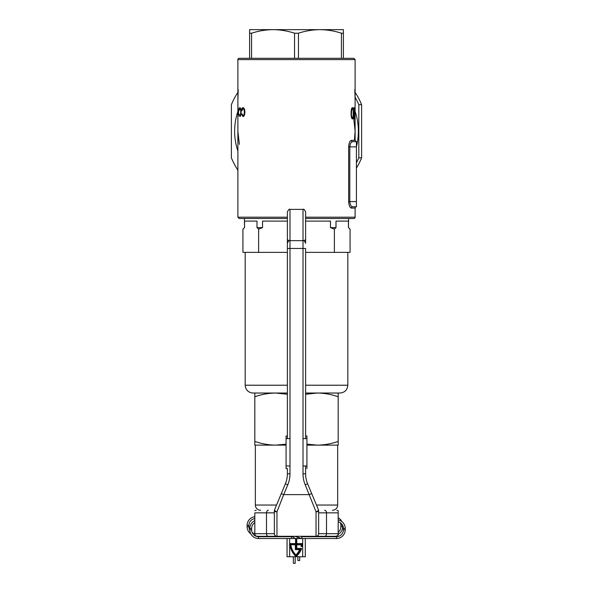 <?xml version="1.0" encoding="UTF-8"?>
<svg xmlns="http://www.w3.org/2000/svg" width="593" height="593" viewBox="0 0 593 593"><rect width="100%" height="100%" fill="white"/><g stroke="black" fill="none" stroke-linecap="round" stroke-linejoin="round"><path stroke-width="0.89" d="M355.111 208.084L351.449 208.084A1.305 1.223 90 0 1 352.672 206.787L356.415 206.787L352.672 206.787C351.123 206.601 350.166 204.859 349.803 201.576L356.415 201.576L356.415 206.787A1.305 1.305 0 0 0 355.111 208.084L355.111 217.201A1.305 1.305 0 0 1 353.806 218.506L305.617 218.506M355.111 59.604L237.889 59.604A1.305 1.305 0 0 1 239.194 58.307L353.806 58.307L355.111 59.604L355.103 110.78M242.937 115.598C243.812 115.45 244.264 114.308 244.301 112.181C244.294 110.031 243.849 108.853 242.967 108.638L241.914 110.832L241.484 110.543C241.662 108.66 242.144 107.696 242.922 107.659C244.146 107.778 244.805 109.282 244.916 112.173C244.79 114.96 244.123 116.421 242.922 116.569L241.536 114.071L241.966 113.804L242.937 115.598L244.22 115.598M238.178 109.868L238.668 109.861L238.668 110.832L238.156 116.428L238.082 107.807L238.178 109.868L238.668 109.868L238.082 109.868M351.093 113.293C351.041 110.12 351.479 108.2 352.42 107.526C353.213 108.2 353.554 110.113 353.45 113.278C353.561 116.428 353.22 118.348 352.427 119.045C351.493 118.4 351.049 116.48 351.093 113.293M354.325 112.329L353.954 115.746L354.384 118L354.844 115.331L354.377 119.045L353.732 115.776L354.599 108.86L353.695 108.867L353.695 107.807L354.866 107.8L354.08 112.329M239.869 115.598C240.41 115.398 240.691 114.256 240.706 112.181C240.714 110.083 240.439 108.904 239.883 108.638L239.031 110.543C239.112 108.697 239.387 107.733 239.861 107.659C240.625 107.837 241.04 109.342 241.099 112.173C241.025 114.894 240.617 116.361 239.861 116.569L239.061 114.071L239.869 115.598L240.654 115.598M237.889 59.604L237.889 99.98L238.186 89.565M237.889 99.98L237.889 217.201L287.383 217.201M351.449 208.084C349.9 207.772 348.966 205.601 348.647 201.576L348.647 146.871C348.966 142.839 349.9 140.667 351.449 140.356L355.111 140.356L356.415 141.66L356.415 201.576M355.074 110.387L355.111 140.356M355.103 110.387L355.111 109.979M355.111 99.98L354.814 89.565M356.415 146.871L349.803 146.871C350.174 143.58 351.123 141.838 352.672 141.66L356.415 141.66M350.018 207.009L350.441 207.55M237.889 170.117A70.33 70.33 0 0 1 231.381 157.805L231.381 157.479M231.381 105.005L231.381 104.679A70.33 70.33 0 0 1 238.06 92.115M231.381 104.679L231.381 157.805M361.619 105.005L361.619 104.679A70.33 70.33 0 0 0 361.619 104.664L361.619 157.82L358.809 157.782L358.809 104.694A67.728 67.728 0 0 0 355.088 97.267M287.383 218.506L239.194 218.506L237.889 217.201M351.612 118L352.42 118C353.028 117.332 353.287 115.746 353.183 113.256L353.45 113.278M351.093 113.263L351.479 113.263C351.412 115.731 351.723 117.31 352.42 118M351.219 110.446L351.627 110.446L351.479 113.263M351.627 108.519L352.412 108.519L351.627 110.446M353.183 113.256C353.287 110.772 353.028 109.186 352.412 108.519M353.917 118L354.384 118M353.695 108.86L354.599 108.86M237.919 111.662L237.889 115.583L237.889 111.662M238.668 110.832L238.082 110.839M238.29 114.723L238.512 110.832M238.178 110.839L238.178 114.723M238.668 109.875L238.001 109.875M240.676 108.638L239.883 108.638M241.099 112.181L240.706 112.181M244.249 108.638L242.967 108.638M241.944 110.543L241.484 110.543M242.003 114.071L241.536 114.071M244.916 112.181L244.301 112.181M361.619 104.679A70.33 70.33 0 0 0 361.619 104.664A70.33 70.33 0 0 0 354.94 92.115A70.33 70.33 0 0 1 361.619 104.664L358.809 104.694M361.619 157.82A70.33 70.33 0 0 1 356.415 168.078A70.33 70.33 0 0 0 361.619 157.82L361.619 157.805M352.672 141.66A1.305 1.223 90 0 1 351.449 140.356M305.617 385.22L347.817 385.22C347.35 389.964 344.748 392.573 340.004 393.033L305.617 393.033M305.617 221.107L330.471 221.107L330.471 227.623L334.378 229.172L334.378 252.366L334.378 229.172L336.001 227.623L330.471 227.623M336.001 227.623L336.001 221.107L348.454 221.107L348.454 227.623L350.07 229.172L350.07 252.366L305.617 252.366M348.595 218.506L348.454 227.623M244.405 218.506L244.546 227.623L242.93 229.172L244.546 227.623L244.546 221.107L256.999 221.107L256.999 227.623L258.622 229.172L258.622 252.366L258.622 229.172L262.529 227.623L262.529 221.107L287.383 221.107M287.383 252.366L242.93 252.366L242.93 229.172L242.93 252.366M262.529 227.623L256.999 227.623M287.383 393.033L252.996 393.033C248.252 392.573 245.65 389.964 245.183 385.22L287.383 385.22M261.179 29.65L273.054 29.65C280.37 29.732 287.538 30.918 294.543 33.208L298.457 33.208C305.477 30.918 312.644 29.732 319.946 29.65L331.821 29.65L319.946 29.65C327.262 29.732 334.422 30.918 341.435 33.208L343.391 33.208L343.391 29.65L261.179 29.65M343.391 33.208L343.391 58.307M298.457 33.208L298.457 58.307L341.435 58.307L341.435 33.208M251.565 33.208C258.592 30.918 265.753 29.732 273.054 29.65L249.609 29.65L249.609 33.208L251.565 33.208L251.565 58.307M249.609 58.307L249.609 33.208M298.457 58.307L296.5 58.307M286.078 444.15L275.663 445.128L254.82 445.128L254.82 441.407C261.624 443.794 268.57 445.032 275.663 445.128L255.346 445.128L255.346 505.043A5.211 5.211 0 0 0 260.549 510.254L260.69 510.254M306.922 444.15L317.337 445.128L337.654 445.128L337.654 505.043A5.211 5.211 0 0 1 332.451 510.254L332.31 510.254M306.922 445.128L317.337 445.128C324.445 445.032 331.391 443.794 338.18 441.407L338.18 393.033M338.18 441.407L338.18 445.128L317.337 445.128M254.82 441.407L254.82 396.754C261.624 394.375 268.57 393.129 275.663 393.033L287.383 394.271M254.82 393.033L254.82 396.754M305.617 394.271L317.337 393.033C324.445 393.137 331.391 394.375 338.18 396.754M275.663 445.128L286.078 445.128M287.383 214.599L287.383 243.249C288.487 240.854 289.354 239.987 289.984 240.647L303.016 240.647L303.016 209.388C303.646 208.729 304.513 209.596 305.617 211.99L305.617 239.083A2.602 1.564 -0 0 1 303.016 240.647C303.646 239.987 304.513 240.854 305.617 243.249L305.617 228.928M335.727 536.302L316.039 536.302L316.039 511.848A2.602 1.008 -22.6 0 0 317.959 510.773A2.602 1.008 -22.6 0 0 318.441 509.772A2.602 2.602 0 0 1 318.641 510.773L318.641 533.7A2.602 2.602 0 0 1 316.039 536.302L257.273 536.302M274.359 510.773A2.602 2.602 0 0 1 274.559 509.772A2.602 1.008 22.6 0 0 275.041 510.773A2.602 1.008 22.6 0 0 276.961 511.848L276.961 536.302A2.602 2.602 0 0 1 274.359 533.7L274.359 510.773A2.602 1.075 0 0 0 276.961 511.848L283.691 494.621L309.309 494.621L311.71 493.621L318.441 509.772L307.619 483.806A26.048 26.048 0 0 1 305.617 473.785A26.048 26.048 0 0 0 307.619 483.806A26.048 26.048 0 0 1 305.617 473.785A26.048 26.048 0 0 0 307.619 483.806L305.217 484.807A28.657 28.657 0 0 1 303.016 473.785L303.016 248.46L289.984 248.46L289.984 473.785A28.657 28.657 0 0 1 287.783 484.807L283.691 494.621L281.29 493.621L274.559 509.772L285.381 483.806A26.048 26.048 0 0 0 287.383 473.785L287.383 468.574L286.078 468.574L286.078 436.011L287.383 436.011M287.383 228.928L287.383 211.99C288.487 209.596 289.354 208.729 289.984 209.388L289.984 248.46L287.383 248.46L287.383 228.928M338.18 526.792L338.18 514.554M338.18 512.856C338.18 509.506 338.18 509.506 338.18 512.856L326.506 512.856L326.506 533.7L338.18 533.7L338.18 511.322M254.82 512.856L254.82 533.7L266.494 533.7L266.494 512.856L254.82 512.856C254.82 509.506 254.82 509.506 254.82 512.856M318.641 510.773A2.602 2.602 0 0 0 318.441 509.772A2.602 2.602 0 0 1 318.641 510.773A2.602 1.075 0 0 1 316.039 511.848L305.217 484.807M268.31 510.254A2.602 1.816 -90 0 0 266.494 512.856L274.359 512.856L274.359 533.7A2.602 2.602 0 0 0 276.961 536.302A2.602 2.602 0 0 1 274.359 533.7L266.494 533.7A2.602 1.816 90 0 0 268.31 536.302M303.016 240.647L303.016 248.46L305.617 248.46L305.617 438.62M305.617 465.972L305.617 473.785L303.016 473.785M287.383 438.62L287.383 248.46M257.169 536.302L255.731 535.835L254.82 534.59L254.82 535.056L254.82 533.7M256.124 510.254L254.82 510.64M338.18 530.312L338.18 534.323A8.725 8.725 0 0 0 342.71 526.688L340.886 526.688L340.886 525.383A6.901 6.901 0 0 0 340.367 522.767M338.18 510.714L336.876 510.254M318.641 533.7A2.602 2.602 0 0 1 316.039 536.302A2.602 2.602 0 0 0 318.641 533.7L326.506 533.7A2.602 1.816 -90 0 1 324.69 536.302M335.831 536.302L337.269 535.835L338.18 534.59M305.617 436.011L306.922 436.011L306.922 468.574M306.922 438.62L303.016 438.62L303.016 465.972L306.922 465.972M286.078 465.972L289.984 465.972L289.984 438.62L286.078 438.62M338.18 532.166A6.901 6.901 0 0 0 340.886 526.688M341.835 521.581A8.725 8.725 0 0 0 338.18 517.733M338.218 519.928A6.901 6.901 0 0 0 338.18 519.905A8.725 8.725 0 0 1 345.23 528.489L345.23 529.794A8.725 8.725 0 0 1 336.505 538.518L289.658 538.518L289.658 543.596A19.799 19.799 0 0 0 296.174 556.619A19.799 19.799 0 0 0 301.637 548.443L296.774 548.443L296.774 544.789L301.274 544.789A18.539 18.539 0 0 1 300.933 546.464L302.222 546.464A19.799 19.799 0 0 0 302.689 543.596L296.774 543.596L296.774 538.644L295.573 538.644L295.573 543.596L289.658 543.596L289.658 556.753L302.689 556.753L302.689 538.518L305.291 538.518L305.291 556.753L305.291 538.518M254.82 516.718A8.725 8.725 0 0 0 247.111 525.383L248.934 525.383L248.934 526.688A6.901 6.901 0 0 0 249.809 530.053M254.82 518.556A6.901 6.901 0 0 0 248.934 525.383M247.111 525.383L247.111 526.688A8.725 8.725 0 0 0 250.78 533.804M254.353 535.286A8.725 8.725 0 0 0 255.168 535.39M252.21 532.558A6.901 6.901 0 0 0 254.82 533.515M294.862 536.302L301.652 538.518L301.941 536.695L336.505 536.695A6.901 6.901 0 0 0 343.406 529.794L343.406 528.489A6.901 6.901 0 0 0 338.18 521.788M254.82 520.587A8.725 8.725 0 0 0 249.809 528.489L249.809 529.794A8.725 8.725 0 0 0 258.533 538.518L289.658 538.518L287.056 538.518L287.056 556.753L289.658 556.753M254.82 522.67A6.901 6.901 0 0 0 251.632 528.489L251.632 529.794A6.901 6.901 0 0 0 258.533 536.695L291.66 536.695A3.514 3.514 0 0 1 294.743 538.518M299.687 556.753L299.687 560.548L297.864 560.548L297.864 556.753M300.74 536.302L301.941 536.695M293.357 556.753L293.357 563.35L295.181 563.35L295.181 556.753M305.291 556.753L302.689 556.753M295.833 538.911L295.833 543.855L289.947 543.855A19.539 19.539 0 0 0 296.174 556.271A19.539 19.539 0 0 0 301.266 548.703L296.515 548.703L296.515 544.522L301.578 544.522A18.806 18.806 0 0 1 301.259 546.205L302.015 546.205A19.539 19.539 0 0 0 302.4 543.855L296.515 543.855L296.515 538.911L295.833 538.911M290.488 544.522A18.857 18.857 0 0 0 295.951 555.33A18.857 18.857 0 0 0 300.043 549.37L295.618 549.37L295.618 544.522L290.488 544.522M295.351 544.789L290.792 544.789A18.598 18.598 0 0 0 295.951 554.959A18.598 18.598 0 0 0 299.643 549.629L295.351 549.629L295.351 544.789M237.889 151.045A61.865 61.865 0 0 1 237.912 111.365M355.111 111.432A61.865 61.865 0 0 1 356.415 146.664M305.617 217.201L355.111 217.201M348.647 146.871L349.803 146.871L349.803 201.576L348.647 201.576M356.415 162.823A67.728 67.728 0 0 0 358.809 157.782M294.543 58.307L294.543 33.208M255.346 505.043L276.531 505.043M316.469 505.043L337.654 505.043M324.69 510.254A2.602 1.816 90 0 1 326.506 512.856L318.641 512.856M287.783 484.807L285.381 483.806A26.048 26.048 0 0 0 287.383 473.785L289.984 473.785M287.383 239.083A2.602 1.564 0 0 0 289.984 240.647M342.672 525.383L340.886 525.383M247.111 526.688L248.934 526.688M336.505 536.695L336.505 538.518M343.406 529.794L345.23 529.794M343.406 528.489L345.23 528.489M251.632 528.489L249.809 528.489M251.632 529.794L249.809 529.794M258.533 536.695L258.533 538.518M291.66 536.695L291.66 538.518M353.732 118.607L355.111 131.238L354.429 140.163M239.379 144.358L237.889 131.238M347.817 385.22L347.817 252.366M350.07 252.366L350.07 229.172L348.595 227.623M245.183 385.22L245.183 252.366M244.405 227.623L242.93 229.172M303.016 209.388L289.984 209.388M255.731 535.835L254.82 535.056M338.18 535.056L337.269 535.835M299.687 537.881L299.687 538.518M342.71 526.688L342.71 525.457M297.864 537.28L297.864 538.518"/></g></svg>
